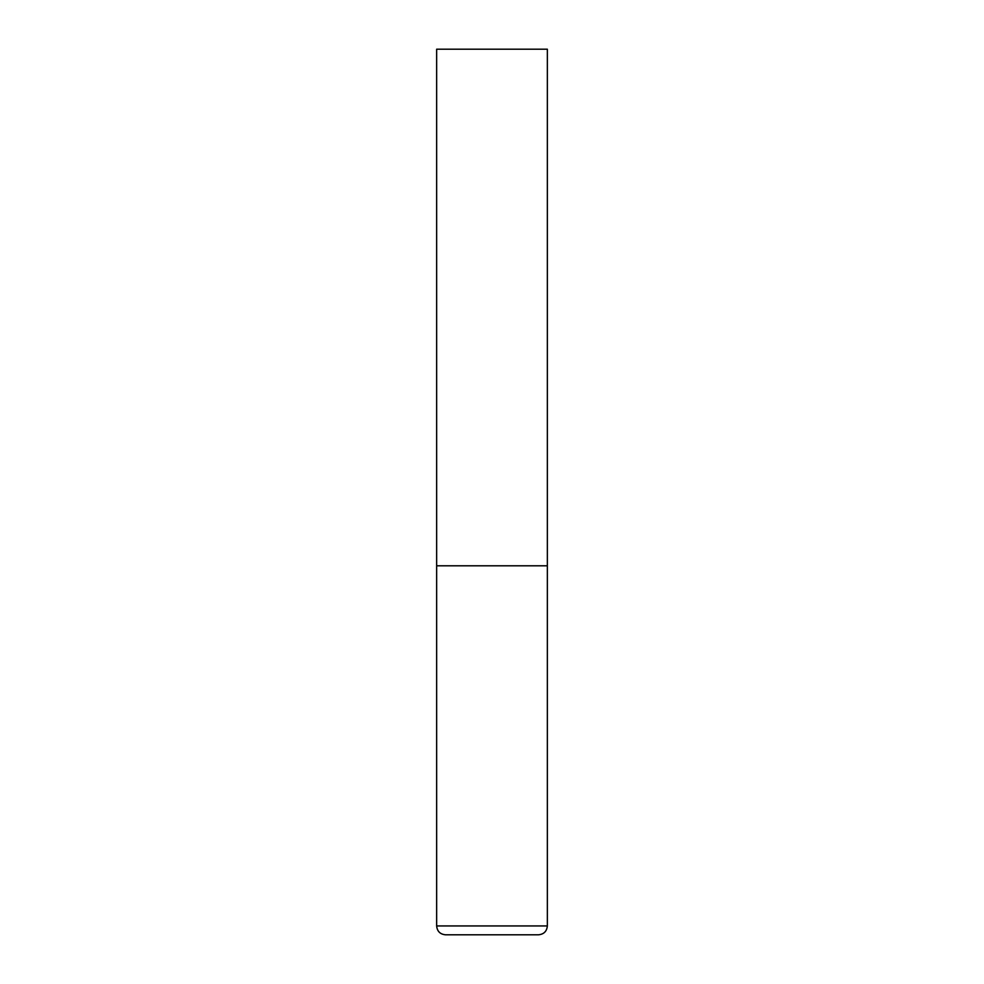 <?xml version="1.0" encoding="UTF-8"?>
<svg xmlns="http://www.w3.org/2000/svg" width="984" height="984" viewBox="0 0 984 984"><rect width="100%" height="100%" fill="white"/><g stroke="black" fill="none" stroke-linecap="round" stroke-linejoin="round"><path stroke-width="0.74" stroke-dasharray="4.92 3.69" d="M492 565.8L547.35 565.8L492 565.8M547.35 49.2L436.65 49.2M436.65 925.944L547.35 925.944"/><path stroke-width="1.48" d="M436.65 925.944L547.35 925.944L547.35 565.8L436.65 565.8L547.35 565.8L547.35 49.2L436.65 49.2L436.65 925.944C437.179 931.319 440.131 934.271 445.506 934.8L538.494 934.8L445.506 934.8M547.35 925.944C546.821 931.319 543.869 934.271 538.494 934.8"/></g></svg>
